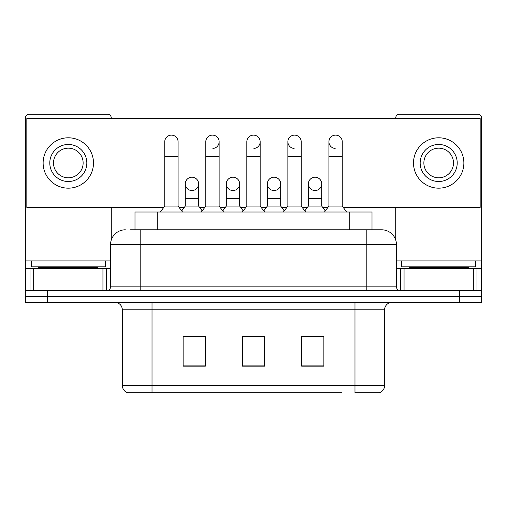 <?xml version="1.0" encoding="UTF-8"?>
<svg xmlns="http://www.w3.org/2000/svg" width="507" height="507" viewBox="0 0 507 507"><rect width="100%" height="100%" fill="white"/><g stroke="black" fill="none" stroke-linecap="round" stroke-linejoin="round"><path stroke-width="0.76" d="M134.995 229.798L134.995 212.021L372.005 212.021L372.005 229.798M384.61 385.65C384.407 389.199 382.627 391.569 379.28 392.76L354.982 392.76L354.982 385.65L384.61 385.65L384.61 309.796A7.409 7.409 0 0 1 392.019 302.387M341.661 392.76L127.72 392.76A7.409 7.409 0 0 1 122.39 385.65L122.39 309.796C121.946 305.296 119.481 302.831 114.981 302.387M47.569 302.387L481.65 302.387L481.65 296.462L25.35 296.462L25.35 302.387L47.569 302.387L47.569 296.462L25.35 296.462L25.35 268.317L33.684 268.317L33.684 290.536M323.872 366.168L323.872 336.534L301.646 336.534L301.646 366.168L323.872 366.168M205.354 366.168L205.354 336.534L183.128 336.534L183.128 366.168L205.354 366.168M264.61 366.168L264.61 336.534L242.39 336.534L242.39 366.168L264.61 366.168M205.056 336.686L199.352 336.686M184.535 336.686L205.354 336.686M301.646 336.686L322.465 336.686M307.648 336.686L301.944 336.686M246.091 336.686L260.909 336.686M130.876 229.798L381.651 229.798A14.817 14.817 0 0 1 396.461 244.608L396.461 286.835C396.664 289.06 397.9 290.296 400.169 290.536M130.54 229.798L140.166 229.798L140.166 244.608L110.539 244.608L110.539 286.835A3.701 3.701 0 0 1 106.831 290.536M125.349 229.798A14.817 14.817 0 0 0 110.539 244.608M459.431 302.387L459.431 296.462L481.65 296.462L481.65 268.317L481.65 290.536L25.35 290.536M459.431 290.536L459.431 296.462L47.569 296.462L47.569 290.536M381.422 229.798L376.46 229.798M164.756 156.612L178.09 156.612L178.09 206.089L164.756 206.089L164.756 141.795A6.667 6.667 0 0 1 171.841 135.141A6.667 6.667 0 0 1 178.09 141.795A6.667 6.667 0 0 0 171.841 135.141M164.756 206.089L160.313 212.021M178.09 206.089L182.539 212.021M191.526 190.524A6.667 6.667 0 0 1 185.277 183.87A6.667 6.667 0 0 1 192.362 177.216A6.667 6.667 0 0 1 198.611 183.87L198.611 198.687L185.277 198.687L185.277 183.87A6.667 6.667 0 0 1 191.944 177.203M198.611 198.687L198.611 206.089L185.277 206.089L185.277 198.687M185.277 206.089L181.683 210.88M198.611 206.089L202.204 210.88M205.798 156.612L219.132 156.612L219.132 206.089L205.798 206.089L205.798 141.795A6.667 6.667 0 0 1 212.883 135.141A6.667 6.667 0 0 1 219.132 141.795A6.667 6.667 0 0 1 212.883 148.45M205.798 206.089L201.349 212.021M219.132 206.089L223.574 212.021M246.833 156.612L260.167 156.612L260.167 206.089L246.833 206.089L246.833 141.795A6.667 6.667 0 0 1 253.918 135.141A6.667 6.667 0 0 1 260.167 141.795A6.667 6.667 0 0 1 253.918 148.45M246.833 206.089L242.39 212.021M260.167 206.089L264.61 212.021M287.868 156.612L301.202 156.612L301.202 206.089L287.868 206.089L287.868 141.795A6.667 6.667 0 0 1 294.954 135.141A6.667 6.667 0 0 1 301.202 141.795A6.667 6.667 0 0 0 294.954 135.141M287.868 206.089L283.426 212.021M301.202 206.089L305.651 212.021M328.91 156.612L342.244 156.612L342.244 206.089L328.91 206.089L328.91 141.795A6.667 6.667 0 0 1 335.995 135.141A6.667 6.667 0 0 1 342.244 141.795A6.667 6.667 0 0 0 335.995 135.141M328.91 206.089L324.461 212.021M342.244 206.089L346.687 212.021M232.561 190.524A6.667 6.667 0 0 1 226.312 183.87A6.667 6.667 0 0 1 233.397 177.216A6.667 6.667 0 0 1 239.646 183.87L239.646 198.687L226.312 198.687L226.312 183.87A6.667 6.667 0 0 1 232.979 177.203M239.646 198.687L239.646 206.089L226.312 206.089L226.312 198.687M226.312 206.089L222.725 210.88M239.646 206.089L243.24 210.88M274.021 177.203A6.667 6.667 0 0 0 267.354 183.661A6.667 6.667 0 0 0 273.603 190.524A6.667 6.667 0 0 1 267.354 183.87A6.667 6.667 0 0 1 274.439 177.216A6.667 6.667 0 0 1 280.688 183.87L280.688 198.687L267.354 198.687L267.354 183.87M280.688 198.687L280.688 206.089L267.354 206.089L267.354 198.687M267.354 206.089L263.76 210.88M280.688 206.089L284.275 210.88M315.056 177.203A6.667 6.667 0 0 0 308.395 183.661A6.667 6.667 0 0 0 314.638 190.524A6.667 6.667 0 0 1 308.389 183.87A6.667 6.667 0 0 1 315.474 177.216A6.667 6.667 0 0 1 321.723 183.87L321.723 198.687L308.389 198.687L308.389 183.87M321.723 198.687L321.723 206.089L308.389 206.089L308.389 198.687M308.389 206.089L304.796 210.88M321.723 206.089L325.317 210.88M105.348 260.909L31.276 260.909L31.276 266.834L105.348 266.834L105.348 260.909L110.539 260.909M97.946 268.317L97.946 267.576A0.741 0.741 0 0 1 98.681 266.834M97.946 267.576L38.684 267.576A0.741 0.741 0 0 0 37.943 266.834M38.684 267.576L38.684 268.317M475.724 260.909L401.652 260.909L401.652 266.834L475.724 266.834L475.724 260.909L481.65 260.909L481.65 268.317L476.967 268.317L476.967 290.536M468.316 268.317L468.316 267.576A0.741 0.741 0 0 1 469.057 266.834M468.316 267.576L409.054 267.576A0.741 0.741 0 0 0 408.319 266.834M409.054 267.576L409.054 268.317M102.946 290.536L102.946 268.317L33.684 268.317M111.274 118.537L111.274 117.941A3.701 3.701 0 0 0 107.573 114.24L29.051 114.24A3.701 3.701 0 0 0 25.35 117.941L25.35 268.317M111.274 207.426L111.274 239.982M102.946 268.317L110.539 268.317M473.316 290.536L473.316 268.317L404.054 268.317L404.054 290.536M481.65 260.909L481.65 117.941A3.701 3.701 0 0 0 477.949 114.24L399.427 114.24A3.701 3.701 0 0 0 395.726 117.941L395.726 118.537M395.726 207.426L395.726 239.982M396.461 268.317L404.054 268.317M473.316 268.317L476.967 268.317M335.577 135.128A6.667 6.667 0 0 0 328.91 141.586A6.667 6.667 0 0 0 335.159 148.45M294.535 135.128A6.667 6.667 0 0 0 287.875 141.586A6.667 6.667 0 0 0 294.117 148.45M274.439 190.524A6.667 6.667 0 0 0 280.688 183.87A6.667 6.667 0 0 0 274.439 177.216M192.362 190.524A6.667 6.667 0 0 0 198.611 183.87A6.667 6.667 0 0 0 192.362 177.216M343.239 207.426L480.167 207.426L480.167 118.537L26.833 118.537L26.833 207.426L163.761 207.426M179.091 207.426L184.275 207.426M199.612 207.426L204.796 207.426M220.127 207.426L225.317 207.426M240.648 207.426L245.832 207.426M261.168 207.426L266.352 207.426M281.683 207.426L286.873 207.426M302.204 207.426L307.388 207.426M322.725 207.426L327.909 207.426M233.397 190.524A6.667 6.667 0 0 0 239.646 183.87A6.667 6.667 0 0 0 233.397 177.216M315.474 190.524A6.667 6.667 0 0 0 321.723 183.87A6.667 6.667 0 0 0 315.474 177.216M68.312 144.463A18.518 18.518 0 0 0 49.794 162.981A18.518 18.518 0 0 0 68.312 181.5A18.518 18.518 0 0 0 86.83 162.981A18.518 18.518 0 0 0 68.312 144.463M68.312 148.164A14.817 14.817 0 0 0 53.501 162.981A14.817 14.817 0 0 0 68.312 177.799A14.817 14.817 0 0 0 83.129 162.981A14.817 14.817 0 0 0 68.312 148.164M68.312 188.167A25.185 25.185 0 0 0 93.497 162.981A25.185 25.185 0 0 0 68.312 137.796A25.185 25.185 0 0 0 43.127 162.981A25.185 25.185 0 0 0 68.312 188.167M438.688 144.463A18.518 18.518 0 0 0 420.17 162.981A18.518 18.518 0 0 0 438.688 181.5A18.518 18.518 0 0 0 457.206 162.981A18.518 18.518 0 0 0 438.688 144.463M438.688 148.164A14.817 14.817 0 0 0 423.871 162.981A14.817 14.817 0 0 0 438.688 177.799A14.817 14.817 0 0 0 453.499 162.981A14.817 14.817 0 0 0 438.688 148.164M438.688 188.167A25.185 25.185 0 0 0 463.873 162.981A25.185 25.185 0 0 0 438.688 137.796A25.185 25.185 0 0 0 413.503 162.981A25.185 25.185 0 0 0 438.688 188.167M157.214 229.798L157.214 212.021M349.786 229.798L349.786 212.021M354.982 302.387L354.982 309.796L122.39 309.796M384.61 309.796L354.982 309.796L354.982 385.65L152.018 385.65L152.018 392.76M122.39 385.65L152.018 385.65L152.018 302.387M264.61 365.135L242.39 365.135M205.354 365.135L183.128 365.135M323.872 365.135L301.646 365.135M140.166 290.536L140.166 286.835L396.461 286.835M110.539 286.835L140.166 286.835L140.166 244.608L366.834 244.608L366.834 290.536M396.461 244.608L366.834 244.608L366.834 229.798M212.883 135.141A6.667 6.667 0 0 1 219.132 141.795L219.132 156.612M253.918 135.141A6.667 6.667 0 0 1 260.167 141.795L260.167 156.612M31.276 260.909L25.35 260.909M106.59 268.317L106.59 290.536M25.407 268.317L25.407 290.536M30.033 290.536L30.033 268.317M401.652 260.909L396.461 260.909M481.593 290.536L481.593 268.317M400.41 290.536L400.41 268.317M178.09 156.612L178.09 141.795M301.202 156.612L301.202 141.795M342.244 156.612L342.244 141.795"/></g></svg>
